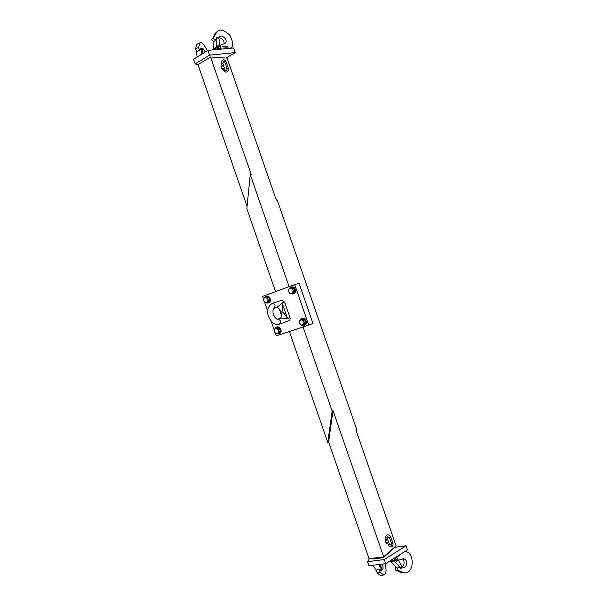 <?xml version="1.0" encoding="UTF-8"?>
<svg xmlns="http://www.w3.org/2000/svg" width="606" height="606" viewBox="0 0 606 606"><rect width="100%" height="100%" fill="white"/><g stroke="black" fill="none" stroke-linecap="round" stroke-linejoin="round"><path stroke-width="0.91" d="M397.21 560.838L396.256 561.141L396.15 560.694L396.657 561.186L397.21 560.838L397.248 559.997L397.21 560.838M396.256 561.141L396.96 561.232M396.15 560.694L396.195 559.846L396.15 560.694M395.93 561.133L395.945 560.247M396.195 559.846L396.741 559.497L397.248 559.997L396.741 559.497L396.195 559.846M395.62 560.239L396.339 559.452M218.168 45.556L219.198 45.958L219.349 46.836L218.857 45.655L218.168 45.556L217.94 46.17L218.168 45.556M219.349 46.836L218.486 47.397L217.721 46.859L217.827 45.761M219.084 46.98L217.94 46.17L219.084 46.98M196.253 50.495L197.101 57.017M207.419 50.684C203.995 44.389 201.525 41.769 200.003 42.821L196.518 44.488L195.685 48.791C195.95 50.306 196.533 51.124 197.427 51.26L200.275 49.904L200.116 48.366L201.094 47.904L202.093 49.033L202.912 53.449M230.325 48.26L230.81 47.904C233.636 46.154 233.265 41.859 229.697 35.034C224.099 29.967 219.864 28.876 217.001 31.762L213.448 37.739C214.918 41.572 215.039 39.042 216.342 39.541L216.516 37.761L217.115 37.246L218.804 37.981L220.66 49.154L207.919 50.374L209.562 55.138L235.219 52.601L226.076 58.062M215.819 47.73L214.229 49.669M214.41 48.919L215.744 47.579M201.094 47.904L201.919 54.063M214.244 49.571L213.766 49.374L214.039 48.76M213.41 49.859L213.766 49.374M214.009 41.17L213.267 49.798M201.601 48.48L201.866 48.207C202.73 47.98 203.828 49.268 205.161 52.071M200.003 42.821L198.548 47.427C199.662 51.26 199.586 49.124 200.275 49.904M227.288 47.154L227.75 47.094L227.598 46.465L227.159 46.427L227.25 46.988M227.735 46.783L227.356 46.647M227.159 46.427L227.25 46.859M225.288 47.018L224.674 46.215L224.75 47.056L225.288 47.018L224.75 47.056M223.326 46.935L222.682 46.882L222.849 46.056L223.326 46.935M223.425 46.859L222.682 46.882M224.493 47.033L223.576 46.2L224.591 46.207L224.493 47.033M224.584 46.957L223.909 46.988M224 46.904L223.667 46.124M225.811 47.063L225.28 47.094L225.811 47.063L225.652 46.298L225.137 46.314M228.076 47.268L227.667 46.836M218.592 37.89L219.705 36.731C221.349 33.868 228.909 40.102 225.053 43.435L219.357 45.495M227.174 47.177L226.349 47.177L226.485 46.359L226.924 47.154L226.349 47.177M220.637 49.177L233.605 47.95L235.219 52.601M210.123 57.267L201.76 62.342M198.101 64.986L195.177 63.895L209.562 55.138M207.919 50.374L193.549 59.199L195.177 63.895M220.66 49.154L216.259 47.268L215.539 47.495M215.751 47.7L219.463 49.283M214.085 49.798L215.971 47.791M215.456 48.631L214.6 49.745M223.894 44.071C225.167 40.42 220.205 36.921 218.652 37.92M215.047 33.459L212.638 38.443M213.448 37.739L211.721 39.246C211.948 40.966 212.903 41.564 214.592 41.041L216.342 39.541M220.326 48.366L221.538 49.086L220.258 48.2M225.364 47.026L225.205 46.261M222.781 46.798L222.849 46.056M223.712 46.617L223.326 46.662M224.841 46.98L224.674 46.215M226.409 46.988L226.318 46.579M217.115 37.246L216.259 47.268M278.381 332.845L277.722 333.906L276.26 333.55L275.079 333.088L274.412 331.618L276.26 333.55L278.381 332.845L278.646 330.194L279.321 331.671L278.381 332.845M275.609 327.801L276.79 328.263L274.677 328.975L274.412 331.618L274.026 330.043L275.609 327.801L276.684 327.414L279.328 328.225L280.381 331.277L278.79 333.512L277.722 333.906M280.381 331.277L279.321 331.671M279.328 328.225L278.26 328.619L278.646 330.194L276.79 328.263L278.26 328.619M303.704 324.399L303.008 325.498L301.493 325.142L303.704 324.399L304.007 321.688L304.682 323.203L303.704 324.399M300.849 319.264L302.083 319.718L299.872 320.468L299.576 323.172L301.493 325.142L300.258 324.68L299.182 321.566L300.849 319.264L301.894 318.885L304.651 319.695L305.727 322.809L304.053 325.111L303.008 325.498M305.727 322.809L304.682 323.203M302.083 319.718L303.598 320.074L304.007 321.688L302.083 319.718M304.651 319.695L303.598 320.074M267.693 301.977L267.049 303.076L264.428 302.318L263.375 299.273L264.011 298.167L263.754 300.841L265.595 302.742L267.693 301.977L267.958 299.303L268.625 300.788L267.693 301.977M264.943 296.978L266.11 297.394L264.011 298.167L264.943 296.978L266.026 296.645L268.655 297.394L269.708 300.447L268.14 302.735L267.049 303.076M269.708 300.447L268.625 300.788M266.11 297.394L267.572 297.728L267.958 299.303L266.11 297.394M268.655 297.394L267.572 297.728M292.781 292.865L292.1 294.001L290.592 293.66L292.781 292.865L293.069 290.123L291.16 288.183L292.675 288.517L293.751 291.637L292.781 292.865M289.941 287.767L291.16 288.183L288.971 288.986L288.691 291.721L290.592 293.66L289.365 293.236L288.289 290.123L289.941 287.767L291.009 287.441L293.736 288.191L294.819 291.312L293.16 293.66L292.1 294.001L293.259 293.918C296.864 292.971 294.667 285.858 291.153 287.108L290.16 287.698M294.819 291.312L293.751 291.637M293.736 288.191L292.675 288.517M222.508 65.796L223.584 65.592L222.508 65.796M226.053 61.623C223.076 57.267 220.576 61.827 221.561 63.971L222.872 63.516L223.864 61.244L224.743 62.085L226.053 61.623L228.25 67.97C229.212 70.099 226.773 74.674 223.75 70.304L225.061 69.849L224.341 67.774L223.19 68.296M387.385 542.34L388.62 542.029L387.385 542.34M386.62 540.143L387.863 539.832L387.136 537.749L385.817 538.204C385.105 533.144 390.166 534.734 390.809 537.227L389.567 537.53M311.893 320.309L310.946 317.582M310.916 317.491L311.901 320.354M308.719 325.081L312.984 323.475L299.053 283.244L294.683 284.562L308.719 325.081L276.23 335.845L275.321 333.202M263.489 299.031L262.587 296.425L294.683 284.562M274.147 329.815L271.087 320.975M267.625 310.976L264.663 302.417M247.066 206.388L197.98 64.63L210.547 57.009L227.114 58.131L276.313 200.154L277.215 200.018L356.949 430.169L356.161 430.646L396.066 545.847L383.643 556.816L333.02 410.648L332.179 411.11L303.038 326.96M210.547 57.009L251.248 174.528L250.278 174.634L289.07 286.638M387.181 543.612L386.984 543.673C385.325 542.741 384.946 541.211 385.855 539.098L386.083 538.961M223.493 69.561C221.357 68.758 220.622 67.342 221.281 65.327L221.47 65.243M277.215 200.018L275.798 198.677M387.832 539.757L388.317 541.976M387.658 543.514L387.37 543.62C385.772 542.794 385.363 541.302 386.143 539.143M332.179 411.11L327.793 442.494L328.634 441.994L333.02 410.648M289.365 331.49L327.793 442.494M383.643 556.816L369.046 558.687L328.634 441.994M250.278 174.634L246.831 208.653L275.563 291.63M383.022 556.891L383.295 557.679L392.953 549.15L392.802 548.725M394.309 547.392L406.103 545.801L384.257 559.558L367.516 561.671L369.433 558.641M373.432 558.126L373.705 558.906L383.295 557.679M404.687 551.604L405.24 551.581C414.686 551.998 414.512 573.738 404.558 572.882L397.937 570.314C396.983 568.807 397.362 567.739 399.089 567.11L400.339 568.413L401.127 568.443L401.998 566.822L396.513 556.816L385.681 563.671L368.918 565.731L367.516 561.671M385.681 563.671L384.257 559.558M406.103 545.801L407.497 549.824L396.483 556.808M401.127 568.443L394.211 561.012L396.513 556.816M394.211 561.012L391.544 561.239L393.574 560.936M404.55 572.882L401.816 572.776C399.316 571.958 397.642 571.125 396.778 570.269M397.937 570.314L395.65 570.223C394.476 566.307 396.097 568.223 396.794 567.034L399.089 567.11M397.771 560.527L403.498 558.664C410.186 561.201 404.861 568.845 403.543 567.277L401.884 567.034C404.126 566.572 405.278 560.164 402.202 558.891M396.794 557.831L397.263 556.346L398.968 555.929L398.536 555.513M400.755 554.104L398.968 555.929M393.658 560.785L391.347 560.073M391.12 560.398L391.734 560.891M376.493 571.064L373.031 565.224M385.136 563.739C386.567 569.92 386.28 573.617 384.272 574.836C382.954 574.458 381.621 573.518 380.265 572.026L380.22 572.034C379.409 570.716 379.348 569.708 380.045 569.026L380.871 570.352L381.924 570.11L382.015 568.61L379.818 564.391M382.469 564.065C383.295 567.633 383.265 569.42 382.378 569.428L381.969 569.367M381.924 570.11L378.652 564.534M380.045 569.026L376.955 569.738C376.909 570.754 375.72 569.026 377.129 572.746L380.22 572.034M384.265 574.836L380.485 575.7L377.129 572.746M276.859 327.081L277.094 326.99C280.389 325.687 282.828 332.482 279.449 333.55L279.252 333.618M302.061 318.544L302.296 318.453C305.735 317.097 308.234 324.028 304.712 325.157L304.515 325.217M266.451 296.236L266.572 296.198C269.928 294.986 272.094 301.94 268.647 302.856L268.443 302.909M291.418 287.032L291.547 286.986C295.061 285.737 297.251 292.849 293.652 293.796L293.455 293.849M281.798 300.341L284.615 302.076L290.001 317.642C290.395 319.157 290.024 320.195 288.888 320.756L279.351 324.165C275.639 325.407 272.223 323.309 269.14 317.855C266.254 311.673 267.284 306.856 272.23 303.401L272.17 303.417M390.446 560.648L391.544 561.239M390.953 560.929L391.203 560.474M396.241 567.292L390.294 560.914M395.498 557.437L393.544 560.997M223.379 65.827L224.379 67.872M223.425 69.372C221.485 68.16 220.887 66.743 221.614 65.122L221.925 65.024M277.957 333.823L279.055 333.694C282.434 332.626 279.995 325.823 276.7 327.126L275.745 327.755M303.182 325.437L304.326 325.301C307.848 324.172 305.348 317.233 301.909 318.589L300.909 319.241M267.14 303.045L268.246 302.977C271.7 302.068 269.526 295.114 266.17 296.319L265.216 296.895M279.313 309.166L281.419 315.234C281.608 316.643 281.108 317.695 279.911 318.408L279.911 318.408C281.464 318.044 284.002 318.082 287.517 318.521C285.343 314.779 283.464 312.507 281.881 311.711L280.957 312.037L281.449 315.325M281.881 311.711C282.631 310.105 282.707 307.166 282.108 302.886C279.563 305.409 277.578 306.992 276.139 307.636L276.139 307.636C277.753 307.606 278.821 308.143 279.351 309.265L280.957 312.037M301.106 289.176L300.159 286.449M300.152 286.426L301.144 289.282M228.25 67.97L227.091 68.501M225.061 69.849L225.955 70.697C227.076 69.819 227.409 69.061 226.939 68.433L224.894 62.153M387.302 542.484L388.363 544.62L389.34 544.112L388.62 542.029M388.029 544.567C388.56 546.915 393.445 548.831 393.021 543.612L391.779 543.915M397.263 556.346L396.741 557.656M279.911 318.408L277.631 319.203C280.752 319.96 281.335 321.612 279.374 324.157M290.001 317.642L287.517 318.521L282.108 302.886L284.615 302.076M276.139 307.636L273.889 308.378C275.866 305.863 275.313 304.204 272.23 303.401L281.851 300.318M198.526 47.442L195.753 48.76M198.548 47.427L195.685 48.791M230.81 47.904L230.386 48.253M217.001 31.754L214.941 33.557M213.304 37.981L212.267 38.882M223.584 65.584L222.872 63.516M222.273 66.046L221.561 63.971M223.75 70.304L223.031 68.228M389.34 544.112L391.521 545.294L391.696 544.059L389.484 537.673L387.325 536.499L387.136 537.749M390.809 537.227L393.021 543.612M386.545 540.287L385.817 538.204M386.984 543.673L387.37 543.62M392.802 560.444L390.847 560.391M377.167 572.738L380.265 572.026M404.732 551.581L405.141 551.581M396.263 570.178L397.688 570.231M279.055 333.694L279.449 333.55M276.662 327.142L277.056 326.998M304.326 325.301L304.712 325.157M301.864 318.604L302.25 318.468M268.246 302.977L268.647 302.856M266.17 296.319L266.572 296.198M293.259 293.918L293.652 293.796M291.153 287.108L291.547 286.986M277.631 319.203L277.631 319.203C276.427 319.218 275.109 317.809 273.67 314.991C272.42 313.211 273.094 308.212 273.836 308.393"/></g></svg>
